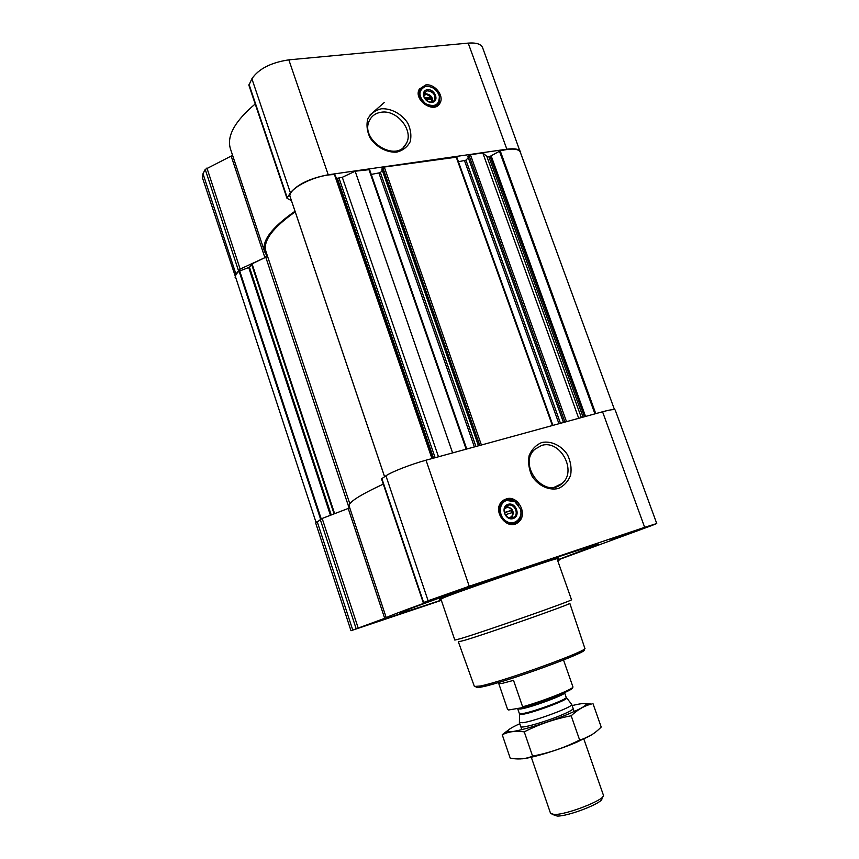 <?xml version="1.0" encoding="UTF-8"?>
<svg xmlns="http://www.w3.org/2000/svg" width="859" height="859" viewBox="0 0 859 859"><rect width="100%" height="100%" fill="white"/><g stroke="black" fill="none" stroke-linecap="round" stroke-linejoin="round"><path stroke-width="1.29" d="M541.471 445.51C560.293 439.089 577.645 471.441 561.861 483.617C544.799 499.831 517.075 464.665 534.856 449.289L541.471 445.51M425.849 99.869L432.163 99.129L431.229 102.081M505.275 514.756L512.759 512.447C512.866 515.69 511.459 517.44 508.539 517.709M520.919 153.858L482.608 47.664C481.029 44.024 476.23 42.51 468.198 43.111L288.839 59.851C271.004 62.524 258.688 68.827 251.891 78.76L248.895 85.256L286.992 198.311L291.448 200.662M295.013 211.239C271.541 227.614 261.426 241.143 264.658 251.816L266.87 255.821L264.905 257.646L231.168 156.07L205.226 169.416L203.003 173.733L202.456 177.802L236.128 278.767M231.168 156.07L232.531 155.157M255.209 103.971C234.743 121.259 226.486 136.227 230.459 148.908L264.658 251.816M557.437 559.918L598.508 544.273C598.637 543.36 553.357 558.21 498.36 577.248C443.373 596.286 398.64 612.617 399.328 613.24C400.573 613.423 414.564 609.052 441.279 600.13M557.094 558.941L558.318 558.307C562.57 555.526 434.493 599.872 439.593 599.421L440.946 599.163M435.008 598.422L478.527 583.572C479.633 583.755 432.206 600.151 432.904 599.335L435.008 598.422M358.901 627.886L397.266 614.786L358.901 627.886M610.899 539.291L649.758 525.966L610.899 539.291M557.512 560.122L651.573 525.622L656.748 523.528L644.669 527.329L469.229 586.257L428.104 600.752L423.24 602.653L433.312 599.872C402.195 611.06 386.507 617.02 386.271 617.75L350.998 630.721L441.354 600.344M557.684 560.626L559.875 559.8L557.62 560.444M267.578 256.39L252.063 263.81L249.475 267.224L331.23 514.971M369.456 169.642L355.154 171.22L452.596 452.908M456.601 157.143L384.274 167.043L381.954 169.105M614.507 409.646L520.296 152.172C518.321 148.564 511.631 148.124 500.217 150.851L490.156 156.338L486.817 156.338L482.79 152.934L470.41 154.706L468.005 156.735M482.79 152.934L578.719 418.312M656.748 523.528L615.216 410.044C614.615 409.088 610.395 409.668 602.556 411.772L426.032 460.199C411.214 464.204 391.747 471.795 385.927 475.8L381.525 478.86L423.24 602.653M383.297 484.1C359.577 495.16 348.196 502.483 349.151 506.058L386.271 617.75M384.778 618.555L348.206 508.453L349.731 507.798M348.206 508.453L322.157 518.46L315.672 522.991L350.998 630.721M506.209 498.918C517.837 494.709 528.36 514.466 518.514 522.057C507.776 532.161 491.037 510.579 502.322 501.141L506.209 498.918M541.814 442.503C551.231 440.624 561.324 445.467 567.498 454.733C570.709 461.476 571.75 468.284 570.634 475.177C568.175 481.469 564.041 485.926 558.221 488.535C548.804 490.629 538.475 485.85 532.161 476.391C528.919 469.508 527.909 462.582 529.133 455.624C531.732 449.343 535.962 444.962 541.814 442.503M316.005 522.272L235.634 277.285C235.13 275.599 236.289 273.581 239.092 271.208L249.475 267.224M468.241 157.669L465.965 160.193L560.487 423.315M458.438 161.728L465.965 160.193M382.287 170.275L380.43 172.627L475.95 446.497M371.271 174.42L380.43 172.627M355.154 171.22L342.301 177.298L438.487 456.773M289.87 195.959L289.837 195.831C289.666 187.53 317.422 174.237 334.473 174.624L336.76 178.393L342.301 177.298M295.217 211.84C272.528 227.828 262.768 241.035 265.936 251.462L349.828 503.761M520.79 152C519.48 149.112 514.842 148.178 506.864 149.198L328.224 174.774C310.367 178.146 297.751 184.148 290.385 192.77L286.992 198.311M264.905 257.646L240.144 269.071L235.903 273.989L235.108 277.371M425.763 84.934C434.751 83.506 444.49 95.961 439.98 103.123C434.461 114.494 412.932 100.052 419.299 89.153L425.763 84.934M381.493 108.771C391.36 108.288 401.668 113.914 407.724 123.02C410.785 129.462 411.601 135.701 410.173 141.746C407.359 147.072 402.882 150.529 396.74 152.118C386.851 152.795 376.306 147.19 370.111 137.902C367.008 131.32 366.235 124.995 367.792 118.907C370.734 113.613 375.297 110.231 381.493 108.771M446.487 596.597C469.078 587.824 560.798 556.449 557.029 558.758L571.493 599.689C576.002 599.389 484.111 631.698 460.746 638.581L454.83 640.084L440.882 598.97L446.487 596.597M476.165 687.125C475.854 687.866 477.808 687.791 482.039 686.899C505.296 682.433 592.012 650.757 583.809 649.855M480.385 685.997C503.353 681.541 589.854 650.177 584.807 648.234L569.785 603.265C574.188 603.082 486.57 633.942 464.096 640.449L458.373 641.834L474.393 686.47L480.385 685.997M503.965 499.906L504.867 499.584C509.151 498.488 513.091 499.648 516.699 503.073M520.962 511.964C521.359 516.409 520.092 519.974 517.139 522.68L515.432 523.861M513.338 523.26L511.255 524.462M500.872 502.773L502.612 502.043M504.426 509.119L506.434 507.701C508.657 507.197 510.504 508.023 511.964 510.182L504.383 512.512M505.994 506.445C512.952 507.916 514.831 511.824 511.61 518.17M511.964 510.182L512.759 512.447M508.002 505.275C513.865 503.127 519.223 513.091 514.283 516.957C508.829 522.154 500.292 511.137 506.08 506.359L508.002 505.275M508.099 504.319C516.023 501.828 521.059 516.162 513.091 518.578C505.135 521.145 500.088 506.67 508.099 504.319M506.756 500.475L514.917 501.753L520.286 508.7C523.582 517.945 514.412 526.352 506.37 521.295C498.166 516.581 498.467 502.73 506.756 500.475M520.393 509.033C521.724 514.015 520.737 518.084 517.451 521.241C507.69 530.454 492.465 510.815 502.74 502.236L506.252 500.228L514.724 501.549L518.621 505.339M512.125 512.64L511.406 510.579L512.329 510.139M511.406 510.579L504.426 512.726M614.056 538.239L645.85 527.372L614.056 538.239M617.417 537.1L641.823 528.704L617.417 537.1M438.713 597.188L474.308 585.086L438.713 597.188M442.664 595.856L469.991 586.482L442.664 595.856M362.208 626.769L393.637 616.075L362.208 626.769M365.741 625.577L389.889 617.31L365.741 625.577M384.306 102.489L370.089 114.891M381.396 112.207C397.223 109.576 414.059 130.836 406.264 143.571C396.794 163.715 358.869 139.92 369.574 120.271C371.958 115.654 375.898 112.969 381.396 112.207M439.668 97.883L438.67 104.873M419.482 88.831L424.668 86.372M437.317 104.669L435.706 106.709M439.432 96.509L438.766 102.833C433.741 113.184 414.178 100.052 419.976 90.152L418.419 92.214M423.723 95.811L426.193 94.243L431.443 97.121L424.421 97.926M423.755 94.093L425.205 93.695C430.209 94.168 432.753 96.831 432.829 101.673M431.443 97.121L432.163 99.129M427.417 90.796C433.226 91.677 435.642 94.737 434.654 99.988C431.852 105.797 420.91 98.431 424.174 92.912L427.417 90.796M427.471 89.723C435.105 88.799 439.668 101.512 431.991 102.361C424.325 103.327 419.761 90.506 427.471 89.723M426.257 86.319C432.635 86.394 436.995 89.637 439.325 96.047C439.443 105.023 434.869 107.579 425.613 103.714C418.183 96.337 418.054 90.603 425.226 86.501L426.257 86.319M419.976 90.152L424.765 86.501L427.213 86.265M431.39 99.215L431.862 97.464M431.111 98.441L425.194 99.129M498.778 683.624L507.572 709.341L508.603 709.974L522.089 707.719C542.673 702.179 575.305 689.154 572.384 687.737L572.459 687.587M522.089 707.719L522.626 706.807C543.511 701.041 574.907 688.489 572.91 686.813L563.515 660.002M522.626 706.807L513.532 680.371L502.558 683.292L498.735 683.571L498.392 682.561M552.09 814.311L557.158 816.05C568.164 816.522 603.362 802.778 601.891 798.645L602.793 796.744M531.292 757.219L550.555 813.366L554.173 814.482C566.242 814.976 605.144 799.804 603.458 795.327L583.83 739.019M519.416 722.333L522.669 722.741C534.298 721.377 573.973 706.56 571.74 704.455L571.589 704.262M519.491 714.097L519.405 722.569L521.842 729.656M522.251 758.808C532.312 757.971 558.833 749.918 576.872 742.144L592.098 734.563M592.968 703.618L601.203 727.036L600.752 727.487C594.686 733.661 587.653 737.838 579.642 740.018C564.717 747.663 549.03 753.021 532.58 756.113C526.374 758.776 519.652 759.571 512.404 758.497L510.214 758.143L502.225 734.713L504.888 733.575C510.514 731.353 516.978 730.784 524.258 731.868C539.098 724.255 554.742 718.897 571.192 715.783C577.431 709.813 584.141 705.905 591.336 704.036L583.132 703.521M532.58 756.113L524.258 731.868M579.642 740.018L571.192 715.783M509.677 729.044L502.225 734.713M520.779 726.564C520.243 728.926 544.026 722.333 560.39 715.526C569.066 711.896 573.318 709.545 573.136 708.439M519.802 723.718C511.073 727.691 507.143 730.257 508.013 731.396C509.366 734.026 543.768 724.309 567.241 714.516C579.127 709.566 585.441 706.162 586.16 704.337C586.139 702.898 581.468 703.317 572.148 705.583M252.063 263.81L334.623 513.671M265.861 257.453L349.13 508.077M368.833 169.255L466.136 449.193M384.274 167.043L481.405 445.005M456.097 156.757L552.391 425.538M470.41 154.706L566.51 421.662M423.627 602.481L381.847 478.506M428.104 600.752L385.927 475.8M358.16 627.918L322.157 518.46M356.131 628.648L320.214 519.351M352.738 629.969L317.111 521.413M644.669 527.329L602.556 411.772M469.229 586.257L426.032 460.199M251.58 264.153L334.087 513.875M248.756 267.654L330.447 515.271M239.693 270.896L321.212 518.847M239.092 271.208L320.579 519.147M500.217 150.851L595.77 413.641M499.433 151.163L594.933 413.866M491.198 155.962L585.57 416.432M490.156 156.338L584.474 416.733M488.75 156.542L583.078 417.12M486.817 156.338L581.35 417.592M468.993 155.361L564.954 422.091M467.93 156.531L563.568 422.467M464.558 160.837L558.951 423.734M382.824 167.72L479.827 445.434M381.89 168.922L478.549 445.789M379.002 173.303L474.393 446.927M339.08 178.285L435.137 457.697M337.48 178.522L433.548 458.137M336.76 178.393L432.915 458.309M334.924 174.785L432.356 458.459M334.473 174.624L431.97 458.566M289.837 195.831L384.596 476.691M287.164 197.57L249.013 84.365M290.385 192.77L251.891 78.76M240.144 269.071L206.922 168.042M238.373 270.317L205.226 169.416M235.903 273.989L203.003 173.733M506.864 149.198L468.198 43.111M328.224 174.774L288.839 59.851M502.536 500.947L504.598 500.045L509.763 499.863M519.115 519.373L513.725 524.323M439.314 101.577L437.757 105.636M418.956 89.916L422.445 87.468M574.22 711.52L571.74 704.434L566.178 697.315C568.271 699.001 532.72 712.229 522.304 713.614L519.373 713.528L519.502 714.269L522.433 714.344C532.848 712.97 568.411 699.752 566.543 697.98L566.435 697.841M518.117 708.385L517.805 708.933L520.715 708.986C531.098 707.515 566.639 694.33 564.578 692.741L564.524 692.655M561.861 483.617L554.538 487.139M558.318 558.296L557.921 556.965M439.593 599.41L439.078 598.122M467.887 156.66L563.483 422.488M456.698 156.875L552.906 425.398M381.847 169.04L478.474 445.81M369.52 169.406L466.738 449.032M289.837 195.895L384.574 476.691M518.514 522.057L517.139 522.68M513.499 523.228L511.846 524.484M514.283 516.957L511.717 518.149M502.74 502.236L500.486 503.353M406.264 143.571L403.204 147.426M439.98 103.123L438.863 104.53M434.654 99.988L433.849 101.008M566.178 697.315L564.546 692.644M519.373 713.528L517.58 708.471M508.013 731.396L504.888 733.575M586.16 704.337L591.336 704.036"/></g></svg>

